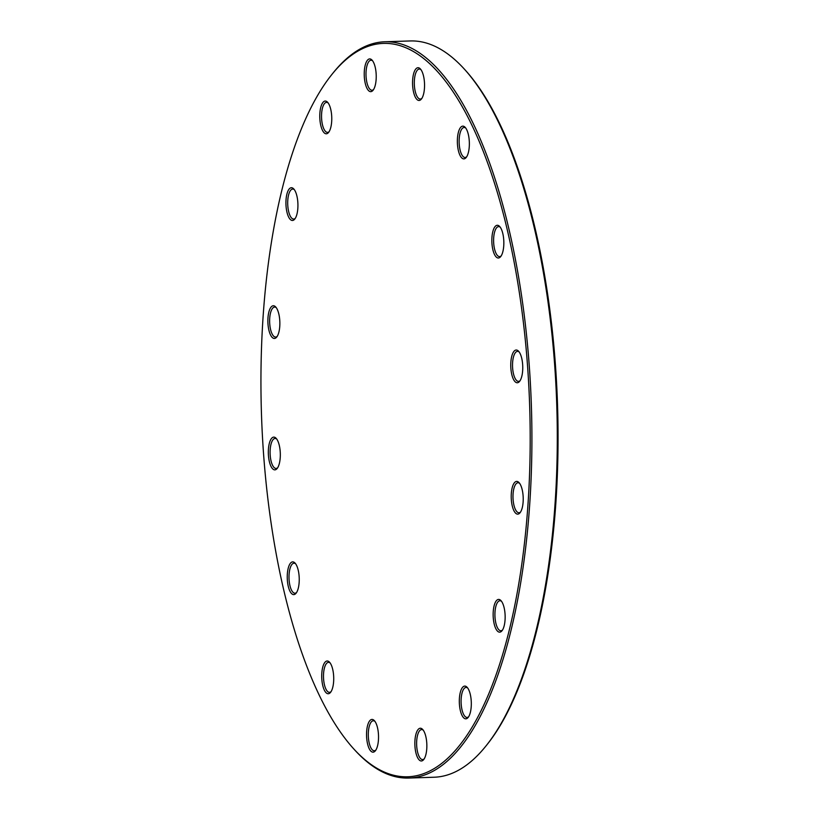 <?xml version="1.0" encoding="UTF-8"?>
<svg xmlns="http://www.w3.org/2000/svg" width="819" height="819" viewBox="0 0 819 819"><rect width="100%" height="100%" fill="white"/><g stroke="black" fill="none" stroke-linecap="round" stroke-linejoin="round"><path stroke-width="1.23" d="M331.982 74.345L333.016 73.055A368.335 134.633 88.1 0 1 384.899 41.769A368.335 134.633 88.1 0 1 531.367 405.559A368.335 134.633 88.1 0 1 408.712 778.05A368.335 134.633 88.1 0 1 398.095 777.251A368.335 134.633 88.1 0 1 354.914 750.184L353.808 748.965A366.963 134.132 -91.9 0 0 396.816 775.931A366.963 134.132 -91.9 0 0 525.921 346.376A366.963 134.132 -91.9 0 0 331.982 74.345A366.963 134.132 -91.9 0 0 261.476 414.291A366.963 134.132 -91.9 0 0 353.808 748.965M408.712 778.05L434.101 777.231A368.335 134.633 -91.9 0 0 485.984 745.945A368.335 134.633 -91.9 0 0 556.756 404.74A368.335 134.633 -91.9 0 0 464.086 68.816A368.335 134.633 -91.9 0 0 420.905 41.749A368.335 134.633 -91.9 0 0 410.288 40.95L384.899 41.769M464.086 68.816L465.192 70.035A366.963 134.132 88.1 0 1 557.524 404.709A366.963 134.132 88.1 0 1 487.018 744.655L485.984 745.945M274.385 469.83A16.37 5.979 88.1 0 1 268.386 449.785A16.37 5.979 88.1 0 1 276.187 438.38A16.37 5.979 88.1 0 1 280.303 453.306A16.37 5.979 88.1 0 1 277.16 468.478A16.37 5.979 88.1 0 1 274.385 469.83M293.294 594.584A16.37 5.979 88.1 0 1 287.305 574.539A16.37 5.979 88.1 0 1 295.096 563.134A16.37 5.979 88.1 0 1 299.222 578.06A16.37 5.979 88.1 0 1 296.068 593.232A16.37 5.979 88.1 0 1 293.294 594.584M327.784 693.713A16.37 5.979 88.1 0 1 321.785 673.668A16.37 5.979 88.1 0 1 329.586 662.264A16.37 5.979 88.1 0 1 333.702 677.2A16.37 5.979 88.1 0 1 330.559 692.362A16.37 5.979 88.1 0 1 327.784 693.713M372.594 752.129A16.37 5.979 88.1 0 1 366.605 732.084A16.37 5.979 88.1 0 1 374.396 720.679A16.37 5.979 88.1 0 1 378.511 735.616A16.37 5.979 88.1 0 1 375.368 750.777A16.37 5.979 88.1 0 1 372.594 752.129M420.905 760.943A16.37 5.979 88.1 0 1 414.916 740.898A16.37 5.979 88.1 0 1 422.706 729.494A16.37 5.979 88.1 0 1 426.832 744.42A16.37 5.979 88.1 0 1 423.689 759.582A16.37 5.979 88.1 0 1 420.905 760.943M465.366 718.795A16.37 5.979 88.1 0 1 459.377 698.75A16.37 5.979 88.1 0 1 467.168 687.346A16.37 5.979 88.1 0 1 471.294 702.282A16.37 5.979 88.1 0 1 468.14 717.444A16.37 5.979 88.1 0 1 465.366 718.795M499.201 632.125A16.37 5.979 88.1 0 1 493.212 612.08A16.37 5.979 88.1 0 1 501.013 600.675A16.37 5.979 88.1 0 1 505.128 615.601A16.37 5.979 88.1 0 1 501.986 630.773A16.37 5.979 88.1 0 1 499.201 632.125M517.27 514.107A16.37 5.979 88.1 0 1 511.281 494.062A16.37 5.979 88.1 0 1 519.072 482.657A16.37 5.979 88.1 0 1 523.198 497.594A16.37 5.979 88.1 0 1 520.045 512.755A16.37 5.979 88.1 0 1 517.27 514.107M516.809 382.729A16.37 5.979 88.1 0 1 510.821 362.684A16.37 5.979 88.1 0 1 518.622 351.279A16.37 5.979 88.1 0 1 522.737 366.206A16.37 5.979 88.1 0 1 519.594 381.367A16.37 5.979 88.1 0 1 516.809 382.729M497.901 257.975A16.37 5.979 88.1 0 1 491.912 237.93A16.37 5.979 88.1 0 1 499.703 226.525A16.37 5.979 88.1 0 1 503.818 241.451A16.37 5.979 88.1 0 1 500.675 256.613A16.37 5.979 88.1 0 1 497.901 257.975M463.411 158.845A16.37 5.979 88.1 0 1 457.422 138.79A16.37 5.979 88.1 0 1 465.212 127.395A16.37 5.979 88.1 0 1 469.338 142.322A16.37 5.979 88.1 0 1 466.195 157.483A16.37 5.979 88.1 0 1 463.411 158.845M418.601 100.42A16.37 5.979 88.1 0 1 412.612 80.375A16.37 5.979 88.1 0 1 420.403 68.97A16.37 5.979 88.1 0 1 424.529 83.907A16.37 5.979 88.1 0 1 421.375 99.068A16.37 5.979 88.1 0 1 418.601 100.42M291.984 220.434A16.37 5.979 88.1 0 1 285.995 200.389A16.37 5.979 88.1 0 1 293.796 188.984A16.37 5.979 88.1 0 1 297.911 203.911A16.37 5.979 88.1 0 1 294.768 219.072A16.37 5.979 88.1 0 1 291.984 220.434M325.829 133.753A16.37 5.979 88.1 0 1 319.84 113.708A16.37 5.979 88.1 0 1 327.631 102.303A16.37 5.979 88.1 0 1 331.746 117.24A16.37 5.979 88.1 0 1 328.603 132.402A16.37 5.979 88.1 0 1 325.829 133.753M370.29 91.615A16.37 5.979 88.1 0 1 364.291 71.57A16.37 5.979 88.1 0 1 372.092 60.166A16.37 5.979 88.1 0 1 376.208 75.092A16.37 5.979 88.1 0 1 373.065 90.264A16.37 5.979 88.1 0 1 370.29 91.615M273.925 338.442A16.37 5.979 88.1 0 1 267.936 318.396A16.37 5.979 88.1 0 1 275.727 306.992A16.37 5.979 88.1 0 1 279.842 321.928A16.37 5.979 88.1 0 1 276.699 337.09A16.37 5.979 88.1 0 1 273.925 338.442M276.29 307.688A15.008 5.487 -91.9 0 0 275.082 307.115A15.008 5.487 -91.9 0 0 274.652 307.074A15.008 5.487 -91.9 0 0 269.635 321.662A15.008 5.487 -91.9 0 0 275.184 337.039A15.008 5.487 -91.9 0 0 275.624 337.07A15.008 5.487 -91.9 0 0 277.211 336.353M294.349 189.68A15.008 5.487 -91.9 0 0 293.151 189.097A15.008 5.487 -91.9 0 0 292.711 189.066A15.008 5.487 -91.9 0 0 287.704 203.655A15.008 5.487 -91.9 0 0 293.253 219.031A15.008 5.487 -91.9 0 0 293.683 219.062A15.008 5.487 -91.9 0 0 295.28 218.345M276.75 439.076A15.008 5.487 -91.9 0 0 275.542 438.493A15.008 5.487 -91.9 0 0 275.112 438.462A15.008 5.487 -91.9 0 0 270.096 453.05A15.008 5.487 -91.9 0 0 275.645 468.427A15.008 5.487 -91.9 0 0 276.075 468.458A15.008 5.487 -91.9 0 0 277.672 467.741M295.659 563.83A15.008 5.487 -91.9 0 0 294.451 563.247A15.008 5.487 -91.9 0 0 294.021 563.216A15.008 5.487 -91.9 0 0 289.005 577.804A15.008 5.487 -91.9 0 0 294.553 593.181A15.008 5.487 -91.9 0 0 294.994 593.212A15.008 5.487 -91.9 0 0 296.58 592.495M330.149 662.96A15.008 5.487 -91.9 0 0 328.941 662.387A15.008 5.487 -91.9 0 0 328.511 662.346A15.008 5.487 -91.9 0 0 323.495 676.934A15.008 5.487 -91.9 0 0 329.043 692.311A15.008 5.487 -91.9 0 0 329.473 692.342A15.008 5.487 -91.9 0 0 331.071 691.625M374.959 721.385A15.008 5.487 -91.9 0 0 373.751 720.802A15.008 5.487 -91.9 0 0 373.321 720.771A15.008 5.487 -91.9 0 0 368.304 735.349A15.008 5.487 -91.9 0 0 373.853 750.726A15.008 5.487 -91.9 0 0 374.293 750.767A15.008 5.487 -91.9 0 0 375.88 750.04M423.269 730.19A15.008 5.487 -91.9 0 0 422.061 729.606A15.008 5.487 -91.9 0 0 421.631 729.575A15.008 5.487 -91.9 0 0 416.625 744.164A15.008 5.487 -91.9 0 0 422.174 759.541A15.008 5.487 -91.9 0 0 422.604 759.571A15.008 5.487 -91.9 0 0 424.201 758.855M467.731 688.052A15.008 5.487 -91.9 0 0 466.523 687.469A15.008 5.487 -91.9 0 0 466.093 687.438A15.008 5.487 -91.9 0 0 461.087 702.016A15.008 5.487 -91.9 0 0 466.635 717.403A15.008 5.487 -91.9 0 0 467.065 717.434A15.008 5.487 -91.9 0 0 468.663 716.707M501.566 601.371A15.008 5.487 -91.9 0 0 500.368 600.788A15.008 5.487 -91.9 0 0 499.928 600.757A15.008 5.487 -91.9 0 0 494.922 615.345A15.008 5.487 -91.9 0 0 500.47 630.722A15.008 5.487 -91.9 0 0 500.9 630.753A15.008 5.487 -91.9 0 0 502.497 630.036M519.635 483.364A15.008 5.487 -91.9 0 0 518.427 482.78A15.008 5.487 -91.9 0 0 517.997 482.749A15.008 5.487 -91.9 0 0 512.991 497.328A15.008 5.487 -91.9 0 0 518.54 512.714A15.008 5.487 -91.9 0 0 518.97 512.745A15.008 5.487 -91.9 0 0 520.567 512.029M519.174 351.975A15.008 5.487 -91.9 0 0 517.977 351.392A15.008 5.487 -91.9 0 0 517.536 351.361A15.008 5.487 -91.9 0 0 512.53 365.95A15.008 5.487 -91.9 0 0 518.079 381.326A15.008 5.487 -91.9 0 0 518.509 381.357A15.008 5.487 -91.9 0 0 520.106 380.64M500.266 227.221A15.008 5.487 -91.9 0 0 499.058 226.638A15.008 5.487 -91.9 0 0 498.628 226.607A15.008 5.487 -91.9 0 0 493.611 241.195A15.008 5.487 -91.9 0 0 499.16 256.572A15.008 5.487 -91.9 0 0 499.6 256.603A15.008 5.487 -91.9 0 0 501.187 255.886M465.776 128.092A15.008 5.487 -91.9 0 0 464.568 127.508A15.008 5.487 -91.9 0 0 464.138 127.477A15.008 5.487 -91.9 0 0 459.131 142.056A15.008 5.487 -91.9 0 0 464.68 157.443A15.008 5.487 -91.9 0 0 465.11 157.473A15.008 5.487 -91.9 0 0 466.707 156.757M420.966 69.676A15.008 5.487 -91.9 0 0 419.758 69.093A15.008 5.487 -91.9 0 0 419.328 69.062A15.008 5.487 -91.9 0 0 414.312 83.64A15.008 5.487 -91.9 0 0 419.86 99.017A15.008 5.487 -91.9 0 0 420.301 99.058A15.008 5.487 -91.9 0 0 421.887 98.331M372.655 60.862A15.008 5.487 -91.9 0 0 371.447 60.278A15.008 5.487 -91.9 0 0 371.017 60.248A15.008 5.487 -91.9 0 0 366.001 74.836A15.008 5.487 -91.9 0 0 371.55 90.213A15.008 5.487 -91.9 0 0 371.98 90.244A15.008 5.487 -91.9 0 0 373.577 89.527M328.194 102.999A15.008 5.487 -91.9 0 0 326.986 102.426A15.008 5.487 -91.9 0 0 326.556 102.385A15.008 5.487 -91.9 0 0 321.539 116.974A15.008 5.487 -91.9 0 0 327.088 132.35A15.008 5.487 -91.9 0 0 327.528 132.391A15.008 5.487 -91.9 0 0 329.115 131.664"/></g></svg>
